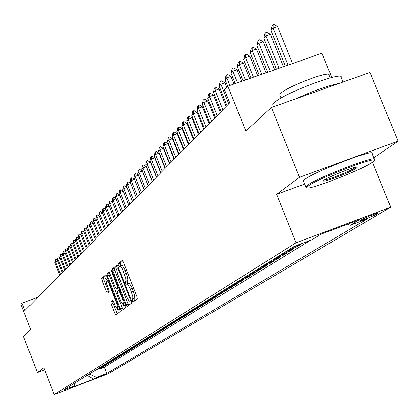 <?xml version="1.0" encoding="UTF-8"?>
<svg xmlns="http://www.w3.org/2000/svg" width="419" height="419" viewBox="0 0 419 419"><rect width="100%" height="100%" fill="white"/><g stroke="black" fill="none" stroke-linecap="round" stroke-linejoin="round"><path stroke-width="0.63" d="M132.32 300.91L133.111 302.047L137.306 298.93L136.95 296.699L123.301 261.948L122.18 260.346L118.148 263.891L118.409 265.452L119.185 266.568L119.923 266.018L120.541 266.316L122.196 268.694L125.684 278.101L125.899 280.515L125.103 281.615L125.36 283.165L126.14 284.291L127.067 283.81L128.025 284.648L130.319 289.005L132.786 296.505L132.823 298.6L132.069 299.365L132.32 300.91M126.889 283.783L129.193 283.197L131.681 286.978L134.593 295.201L134.798 297.595L133.98 298.653L134.599 300.947M122.751 260.828L120.059 263.184L120.808 265.683M119.954 266.018L122.228 265.437L124.694 269.171L127.601 277.383L127.811 279.803L127.015 280.903L127.79 283.433M106.882 373.811L97.444 377.472L106.882 373.811M110.899 301.958L111.265 304.053L114.864 313.25L115.922 314.816L120.164 311.663L119.808 309.547L106.808 276.357L105.756 274.806L101.681 278.394L102.047 280.51L106.389 291.593L107.432 293.138L109.202 291.682L108.835 289.56L106.667 284.024L105.719 278.295L108.531 282.437L117.079 304.257L118.011 309.934L115.162 305.734L113.748 302.109L112.685 300.549L110.899 301.958L112.727 301.277L113.088 303.372L117.304 313.789M373.769 157.816L398.05 141.151L299.533 177.289L271.418 107.494L245.859 131.074L227.852 86.183L224.469 89.75L229.717 102.838L24.899 310.605L22.013 303.152L20.95 304.273L30.723 329.528L23.401 336.284L37.411 372.538L44.665 369.778M299.533 177.289L276.64 194.343L296.076 242.779L54.234 394.515L43.869 367.73L37.411 372.538M126.203 304.754L127.303 306.362L131.828 303L131.466 300.805L118.027 266.552L116.927 264.97L112.585 268.789L112.962 270.978L126.203 304.754L128.083 304.047L128.722 305.31M125.904 307.405L121.52 310.657L120.442 309.07L107.421 275.817L107.049 273.665L108.825 272.099L109.909 273.644L115.225 287.214L116.304 288.785L117.535 287.78L117.168 285.611L111.606 271.412L111.354 269.878L112.109 270.973L125.543 305.247L125.904 307.405M271.418 107.494L370.003 72.45L398.05 141.151M99.298 368.689L99.429 369.034L101.099 368.002L95.7 370.066L96.758 369.401M102.084 366.955L102.22 367.306L103.917 366.253L98.481 368.338L99.549 367.662M104.923 365.195L105.059 365.551L106.787 364.483L101.304 366.583L102.393 365.892M107.803 363.404L107.945 363.765L109.699 362.676L104.174 364.792L105.279 364.09M110.736 361.581L110.878 361.948L112.664 360.843L107.091 362.974L108.222 362.262M113.717 359.727L113.863 360.099L115.681 358.978L110.061 361.126L111.208 360.398M116.749 357.842L116.901 358.219L118.745 357.077L113.083 359.245L114.251 358.507M119.834 355.925L119.986 356.312L121.866 355.15L116.157 357.334L117.346 356.579M122.977 353.971L123.128 354.364L125.04 353.18L119.284 355.385L120.494 354.615M126.171 351.986L126.329 352.384L128.272 351.18L122.468 353.4L123.699 352.62M129.424 349.965L129.581 350.373L131.561 349.147L125.705 351.384L126.962 350.588M132.734 347.906L132.896 348.32L134.913 347.073L129.005 349.331L130.283 348.519M136.102 345.811L136.269 346.235L138.322 344.963L132.362 347.241L133.666 346.413M139.532 343.68L139.7 344.109L141.795 342.815L135.782 345.109L137.113 344.266M143.026 341.506L143.198 341.946L145.33 340.626L139.265 342.941L140.622 342.082M146.587 339.29L146.76 339.741L148.934 338.395L142.816 340.731L144.194 339.856M150.212 337.033L150.39 337.494L152.605 336.122L146.435 338.479L147.839 337.588M153.909 334.739L154.092 335.2L156.345 333.807L150.117 336.185L151.552 335.273M157.675 332.393L157.858 332.869L160.158 331.45L153.873 333.843L155.339 332.916M161.514 330.004L161.703 330.491L164.044 329.041L157.706 331.46L159.194 330.512M165.426 327.574L165.62 328.067L168.009 326.59L161.608 329.025L163.132 328.067M169.417 325.092L169.616 325.594L172.052 324.086L165.594 326.548L167.144 325.563M173.487 322.557L173.691 323.07L176.174 321.535L169.653 324.018L171.24 323.012M177.64 319.975L177.845 320.498L180.38 318.932L173.796 321.436L175.414 320.415M181.877 317.34L182.087 317.874L184.674 316.277L178.028 318.801L179.678 317.759M186.198 314.648L186.413 315.198L189.053 313.564L182.344 316.115L184.03 315.046M190.614 311.904L190.834 312.464L193.526 310.793L186.754 313.37L188.477 312.281M195.118 309.102L195.343 309.672L198.093 307.965L191.253 310.568L193.012 309.452M199.716 306.237L199.947 306.818L202.759 305.079L195.846 307.703L197.648 306.567M204.414 303.309L204.655 303.906L207.525 302.13L200.544 304.781L202.382 303.618M209.217 300.323L209.458 300.931L212.391 299.119L205.341 301.795L207.222 300.606M214.125 297.27L214.371 297.893L217.372 296.039L210.244 298.742L212.166 297.527M219.137 294.148L219.388 294.787L222.458 292.891L215.256 295.62L217.225 294.379M224.265 290.959L224.521 291.608L227.658 289.67L220.384 292.425L222.395 291.158M229.507 287.691L229.774 288.361L232.98 286.376L225.626 289.162L227.685 287.863M234.87 284.354L235.143 285.04L238.421 283.008L230.989 285.821L233.1 284.491M240.354 280.94L240.632 281.641L243.989 279.562L236.478 282.406L238.636 281.044M245.969 277.441L246.257 278.158L249.693 276.032L242.098 278.907L244.308 277.509M251.714 273.864L252.008 274.597L255.527 272.418L247.849 275.325L250.117 273.895M257.601 270.197L257.9 270.952L261.503 268.72L253.741 271.653L256.061 270.192M263.63 266.442L263.939 267.217L267.631 264.928L259.775 267.898L262.158 266.395M269.805 262.593L270.119 263.389L273.906 261.047L265.96 264.043L268.401 262.504M276.131 258.654L276.456 259.466L280.337 257.067L272.303 260.094L274.806 258.518M282.621 254.611L282.956 255.443L286.931 252.982L278.803 256.046L281.374 254.427M289.278 250.462L289.618 251.321L293.698 248.797L285.47 251.898L288.11 250.232M296.102 246.21L296.453 247.09L300.643 244.497L292.315 247.634L294.421 246.325M362.367 219.2L360.021 220.661C363.467 219.97 368.788 217.917 375.974 214.502L378.394 213.009C374.921 213.706 369.579 215.769 362.367 219.2M296.076 242.779L390.728 207.185L108.27 373.738L54.234 394.515M99.429 369.034L104.352 367.144L106.803 373.429L367.552 218.791L350.143 225.349L347.65 224.17M106.803 373.429L96.506 377.388L93.51 379.185L71.246 387.743L74.048 386.019L63.657 390.01L294.337 246.356L312.029 239.694L320.923 234.226L359.596 219.676L350.143 225.349M296.453 247.09L288.188 250.206M289.618 251.321L281.453 254.401M282.956 255.443L274.885 258.492M276.456 259.466L268.479 262.477M270.119 263.389L262.231 266.369M263.939 267.217L256.135 270.161M257.9 270.952L250.19 273.869M252.008 274.597L244.382 277.483M246.257 278.158L238.71 281.013M240.632 281.641L233.168 284.464M235.143 285.04L227.758 287.837M229.774 288.361L222.468 291.132M224.521 291.608L217.293 294.353M219.388 294.787L212.234 297.5M214.371 297.893L207.29 300.58M209.458 300.931L202.45 303.597M204.655 303.906L197.716 306.546M199.947 306.818L193.08 309.432M195.343 309.672L188.54 312.255M190.834 312.464L184.098 315.025M186.413 315.198L179.746 317.733M182.087 317.874L175.482 320.388M177.845 320.498L171.303 322.991M173.691 323.07L167.207 325.542M169.616 325.594L163.195 328.04M165.62 328.067L159.257 330.491M161.703 330.491L155.397 332.896M157.858 332.869L151.61 335.252M154.092 335.2L147.897 337.567M150.39 337.494L144.256 339.835M146.76 339.741L140.679 342.061M143.198 341.946L137.17 344.245M139.7 344.109L133.724 346.393M136.269 346.235L130.34 348.498M132.896 348.32L127.02 350.567M129.581 350.373L123.757 352.599M126.329 352.384L120.552 354.594M123.128 354.364L117.399 356.559M119.986 356.312L114.303 358.486M116.901 358.219L111.265 360.377M113.863 360.099L108.275 362.241M110.878 361.948L105.337 364.069M107.945 363.765L102.446 365.871M105.059 365.551L99.602 367.641M102.22 367.306L96.81 369.38M104.352 367.144L310.427 240.297M331.811 77.494L321.949 53.229L227.852 86.183M372.444 162.205L390.728 207.185M38.124 297.191L22.013 303.152M74.048 386.019L75.52 382.626M89.231 374.083L96.506 377.388M93.51 379.185L87.236 375.33M276.64 194.343L304.603 184.051M117.488 265.447L114.471 268.092L114.843 270.286L128.083 304.047M130.356 300.653L130.105 299.119L118.326 269.098L117.556 267.987L116.891 268.616L116.728 269.506L117.482 273.476L126.47 296.6L128.984 300.832L129.602 301.146L131.273 300.313M109.38 272.56L108.903 272.979L109.27 275.131L122.924 309.615M118.121 288.104L118.661 287.691M120.751 301.308L123.663 305.566L122.725 299.789L119.661 291.975L118.577 290.388L117.341 291.383L117.702 293.536L120.751 301.308M113.161 300.936L112.727 301.277M106.285 275.278L103.503 277.718L103.875 279.834L108.767 292.038M292.535 63.531L277.582 26.575L273.104 28.12L270.931 30.451L285.329 66.055M270.931 30.451L271.999 25.915L273.083 24.742L273.827 24.485L277.582 26.575M288.057 65.097L273.104 28.12L273.083 24.742M372.161 162.399L373.905 160.933C379.954 154.705 318.194 178.222 308.363 185.916L306.834 187.461C304.671 191.97 361.382 170.198 372.161 162.399M306.808 187.45L305.676 186.968L307.237 185.381C317.057 177.656 379.216 153.873 374.502 159.623M356.318 168.239C350.886 172.24 321.08 183.574 323.683 180.647L324.421 179.997C329.292 176.252 358.685 164.955 357.224 167.38L356.318 168.239M324.589 179.877C327.663 180.133 350.907 170.9 355.207 167.71L355.815 167.233M272.968 105.536L272.649 104.734L274 102.906C283.061 93.427 345.099 70.067 341.139 77.588L342.957 82.066M295.646 98.884C313.674 90.687 328.177 85.528 339.149 83.418M279.955 95.349L279.714 94.746L280.714 93.385C287.345 86.429 331.707 69.748 329.004 75.211L330.109 77.924M303.524 181.364L303.304 180.825L304.807 179.353C314.569 171.497 376.723 147.745 372.067 153.626L374.261 159.031M283.464 66.705L270.36 34.29L265.939 35.814L263.829 38.082L276.388 69.187M263.829 38.082L264.871 33.62L265.929 32.478L266.662 32.221L270.36 34.29M279.044 68.255L265.939 35.814L265.929 32.478M274.639 69.795L263.336 41.79L258.968 43.304L256.915 45.509L267.694 72.23M256.915 45.509L257.942 41.109L258.968 39.999L259.696 39.747L263.336 41.79M270.276 71.324L258.968 43.304L258.968 39.999M266.065 72.801L256.501 49.091L252.191 50.584L250.195 52.731L259.241 75.19M250.195 52.731L251.201 48.395L252.201 47.316L252.919 47.064L256.501 49.091M261.755 74.31L252.191 50.584L252.201 47.316M257.716 75.724L249.85 56.193L245.597 57.67L243.649 59.76L251.018 78.07M243.649 59.76L244.644 55.486L245.613 54.433L246.325 54.187L249.85 56.193M253.464 77.216L245.597 57.67L245.613 54.433M249.598 78.568L243.376 63.107L239.17 64.568L237.28 66.605L243.015 80.872M237.28 66.605L238.254 62.389L239.202 61.368L239.904 61.122L243.376 63.107M245.393 80.039L239.17 64.568L239.202 61.368M241.69 81.338L237.07 69.842L232.917 71.288L231.073 73.267L235.221 83.601M231.073 73.267L232.032 69.114L232.954 68.119L233.645 67.878L237.07 69.842M237.542 82.789L232.917 71.288L232.954 68.119M233.996 84.036L230.932 76.399L226.826 77.834L225.029 79.762L227.679 86.366M225.029 79.762L225.972 75.666L226.873 74.697L227.554 74.456L230.932 76.399M229.89 85.471L226.826 77.834L226.873 74.697M226.763 87.33L224.945 82.794L220.886 84.214L219.137 86.094L226.967 105.63M219.137 86.094L220.064 82.051L220.939 81.103L221.614 80.867L224.945 82.794M228.748 103.823L220.886 84.214L220.939 81.103M226.108 106.499L219.106 89.027L215.099 90.431L213.391 92.264L221.117 111.564M213.391 92.264L214.303 88.278L215.157 87.356L215.827 87.121L219.106 89.027M222.856 109.799L215.099 90.431L215.157 87.356M220.326 112.365L213.418 95.103L209.458 96.496L207.787 98.282L215.413 117.346M207.787 98.282L208.688 94.348L209.521 93.447L210.181 93.217L213.418 95.103M217.11 115.628L209.458 96.496L209.521 93.447M214.685 118.09L207.866 101.031L203.948 102.409L202.325 104.153L209.851 122.992M202.325 104.153L203.21 100.272L204.022 99.392L204.671 99.167L207.866 101.031M211.506 121.316L203.948 102.409L204.022 99.392M209.181 123.673L202.445 106.819L198.575 108.181L196.993 109.883L204.42 128.502M196.993 109.883L197.862 106.054L198.653 105.195L199.297 104.97L202.445 106.819M206.033 126.863L198.575 108.181L198.653 105.195M203.807 129.12L197.16 112.465L193.332 113.816L191.782 115.476L199.119 133.876M191.782 115.476L192.64 111.695L193.416 110.857L194.055 110.632L197.16 112.465M200.696 132.278L193.332 113.816L193.416 110.857M198.564 134.441L191.996 117.98L188.215 119.315L186.701 120.939L193.945 139.124M186.701 120.939L187.544 117.205L188.299 116.388L188.932 116.163L191.996 117.98M195.484 137.563L188.215 119.315L188.299 116.388M193.437 139.637L186.953 123.364L183.213 124.689L181.736 126.276L188.89 144.251M181.736 126.276L182.569 122.584L183.307 121.782L183.931 121.562L186.953 123.364M190.394 142.727L183.213 124.689L183.307 121.782M188.435 144.717L182.029 128.623L178.326 129.932L176.886 131.487L183.957 149.258M176.886 131.487L177.703 127.842L178.426 127.062L179.044 126.842L182.029 128.623M185.423 147.771L178.326 129.932L178.426 127.062M183.543 149.677L177.216 133.766L173.555 135.065L172.146 136.578L179.128 154.155M172.146 136.578L172.953 132.975L173.66 132.215L174.267 131.995L177.216 133.766M180.563 152.699L173.555 135.065L173.66 132.215M178.766 154.522L172.513 138.789L168.888 140.072L167.511 141.554L174.414 158.937M167.511 141.554L168.307 137.998L168.998 137.254L169.601 137.039L172.513 138.789M175.818 157.513L168.888 140.072L168.998 137.254M174.095 159.262L167.914 143.701L164.327 144.974L162.981 146.425L169.8 163.614M162.981 146.425L163.766 142.905L164.442 142.177L165.039 141.968L167.914 143.701M171.172 162.221L164.327 144.974L164.442 142.177M169.522 163.897L163.415 148.504L159.869 149.766L158.55 151.18L165.29 168.192M158.55 151.18L159.325 147.708L159.985 146.996L160.577 146.786L163.415 148.504M166.636 166.83L159.869 149.766L159.985 146.996M165.055 168.433L159.016 153.202L155.507 154.454L154.213 155.837L160.88 172.665M154.213 155.837L154.978 152.406L155.622 151.704L156.208 151.5L159.016 153.202M162.195 171.334L155.507 154.454L155.622 151.704M160.681 172.869L154.711 157.801L151.238 159.037L149.976 160.393L156.565 177.043M149.976 160.393L150.725 156.999L151.359 156.318L151.94 156.109L154.711 157.801M157.848 175.739L151.238 159.037L151.359 156.318M156.402 177.211L150.5 162.3L147.059 163.525L145.822 164.856L152.343 181.327M145.822 164.856L146.566 161.498L147.184 160.828L147.76 160.624L150.5 162.3M153.6 180.055L147.059 163.525L147.184 160.828M152.212 181.458L146.378 166.699L142.968 167.919L141.758 169.218L148.206 185.523M141.758 169.218L142.491 165.898L143.099 165.243L143.665 165.044L146.378 166.699M149.436 184.271L142.968 167.919L143.099 165.243M148.111 185.617L142.34 171.015L138.967 172.219L137.783 173.492L144.157 189.629M137.783 173.492L138.506 170.208L139.098 169.569L139.663 169.37L142.34 171.015M145.362 188.409L138.967 172.219L139.098 169.569M144.094 189.692L138.385 175.236L135.044 176.43L133.886 177.677L140.192 193.651M133.886 177.677L134.599 174.43L135.18 173.801L135.735 173.602L138.385 175.236M141.371 192.452L135.044 176.43L135.18 173.801M140.161 193.683L134.515 179.369L131.205 180.558L130.068 181.778L136.306 197.59M130.068 181.778L130.775 178.567L131.346 177.949L131.896 177.756L134.515 179.369M137.463 196.417L131.205 180.558L131.346 177.949M126.329 185.795L127.025 182.616L127.586 182.014L128.13 181.82L130.718 183.422L127.444 184.596L126.329 185.795L132.504 201.45M133.635 200.303L127.444 184.596L127.586 182.014M126.967 187.408L123.757 188.56L122.667 189.734L128.774 205.231M122.667 189.734L123.354 186.586L123.898 185.999L124.443 185.806L126.947 187.361M129.885 204.105L123.757 188.56L123.898 185.999M123.286 191.31L120.143 192.441L119.075 193.588L125.119 208.94M119.075 193.588L119.755 190.477L120.29 189.901L120.824 189.707L123.254 191.221M126.208 207.834L120.143 192.441L120.29 189.901M119.682 195.134L116.602 196.244L115.555 197.37L121.536 212.574M115.555 197.37L116.225 194.296L116.749 193.725L117.278 193.536L119.63 195.003M122.605 211.49L116.602 196.244L116.749 193.725M116.152 198.889L113.13 199.978L112.103 201.083L118.022 216.141M112.103 201.083L112.763 198.035L113.282 197.48L113.806 197.286L116.079 198.716M119.069 215.078L113.13 199.978L113.282 197.48M112.685 202.566L109.726 203.634L108.715 204.718L114.576 219.635M108.715 204.718L109.369 201.701L109.878 201.157L110.396 200.968L112.601 202.351M115.602 218.592L109.726 203.634L109.878 201.157M109.286 206.174L106.384 207.222L105.394 208.285L111.197 223.065M105.394 208.285L106.044 205.3L106.536 204.765L107.055 204.582L109.186 205.923M112.203 222.039L106.384 207.222L106.536 204.765M105.955 209.715L103.105 210.747L102.136 211.789L107.882 226.428M102.136 211.789L102.775 208.83L103.263 208.306L103.771 208.123L105.839 209.427M108.872 225.422L103.105 210.747L103.263 208.306M102.686 213.187L99.89 214.198L98.936 215.225L104.63 229.727M98.936 215.225L99.57 212.297L100.047 211.778L100.555 211.6L102.555 212.862M105.598 228.743L99.89 214.198L100.047 211.778M99.476 216.597L96.731 217.592L95.799 218.598L101.435 232.964M95.799 218.598L96.422 215.696L96.894 215.188L97.397 215.01L99.334 216.235M102.388 232L96.731 217.592L96.894 215.188M96.328 219.944L93.636 220.918L92.719 221.902L98.303 236.148M92.719 221.902L93.337 219.032L93.798 218.54L94.296 218.357L96.171 219.551M99.235 235.2L93.636 220.918L93.798 218.54M93.238 223.227L90.593 224.186L89.692 225.155L95.223 239.27M89.692 225.155L90.305 222.311L90.755 221.824L91.248 221.646L93.07 222.803M96.14 238.338L90.593 224.186L90.755 221.824M90.2 226.454L87.608 227.391L86.723 228.345L92.201 242.334M86.723 228.345L87.33 225.527L87.77 225.05L88.262 224.872L90.022 225.998M93.102 241.417L87.608 227.391L87.77 225.05M87.22 229.617L84.675 230.544L83.805 231.477L89.231 245.345M83.805 231.477L84.408 228.69L84.842 228.219L85.324 228.041L87.032 229.13M90.116 244.445L84.675 230.544L84.842 228.219M84.298 232.728L81.794 233.64L80.94 234.556L86.319 248.299M80.94 234.556L81.532 231.791L81.962 231.33L82.443 231.157L84.093 232.215M87.189 247.419L81.794 233.64L81.962 231.33M81.422 235.787L78.966 236.677L78.128 237.578L83.454 251.206M78.128 237.578L78.714 234.844L79.133 234.389L79.61 234.216L81.207 235.242M84.308 250.342L78.966 236.677L79.133 234.389M78.599 238.788L76.185 239.668L75.362 240.553L80.642 254.061M75.362 240.553L76.352 237.395L76.824 237.222L78.374 238.217M81.48 253.212L76.185 239.668L76.352 237.395M75.823 241.737L73.451 242.601L72.644 243.47L77.876 256.868M72.644 243.47L73.624 240.344L74.09 240.176L75.588 241.14M78.699 256.03L73.451 242.601L73.624 240.344M73.095 244.638L70.769 245.487L69.968 246.341L75.158 259.623M69.968 246.341L70.937 243.245L71.403 243.078L72.854 244.015M75.965 258.801L70.769 245.487L70.937 243.245M70.418 247.488L68.129 248.32L67.344 249.164L72.482 262.336M67.344 249.164L68.297 246.1L68.758 245.932L70.167 246.838M73.283 261.524L68.129 248.32L68.297 246.1M67.784 250.29L65.532 251.112L64.762 251.939L69.858 264.997M64.762 251.939L65.704 248.902L66.16 248.734L67.522 249.619M70.638 264.206L65.532 251.112L65.704 248.902M65.191 253.045L62.981 253.851L62.222 254.663L67.276 267.621M62.222 254.663L63.154 251.662L63.604 251.494L64.924 252.348M68.046 266.835L62.981 253.851L63.154 251.662M62.646 255.752L60.472 256.548L59.728 257.35L64.736 270.197M59.728 257.35L60.645 254.37L61.095 254.207L62.368 255.035M65.49 269.427L60.472 256.548L60.645 254.37M60.142 258.418L58 259.199L57.272 259.984L62.237 272.732M57.272 259.984L58.178 257.041L58.623 256.878L59.854 257.68M62.981 271.973L58 259.199L58.178 257.041M57.681 261.037L55.575 261.807L54.852 262.582L59.776 275.225M54.852 262.582L55.748 259.665L56.193 259.502L57.382 260.278M60.509 274.482L55.575 261.807L55.748 259.665M377.791 212.993L377.933 213.344M375.628 213.653L375.974 214.502M134.52 298.249L132.603 298.967M133.368 291.163L131.446 291.881M132.236 288.288L130.319 289.005M127.015 280.903L125.103 281.615M127.544 280.473L125.627 281.186M126.37 273.345L124.448 274.057M125.239 270.47L123.322 271.182M120.059 263.184L118.148 263.891M133.98 298.653L132.069 299.365M114.843 270.286L112.962 270.978M114.471 268.092L112.585 268.789M130.718 298.888L130.105 299.119M118.938 268.872L118.326 269.098M118.462 267.657L117.598 267.977M129.759 301.099L131.351 300.507L129.801 301.072M122.296 308.374L120.442 309.07M109.27 275.131L107.421 275.817M108.903 272.979L107.049 273.665M118.184 288.078L116.32 288.775M118.551 287.403L117.535 287.78M117.76 285.391L117.168 285.611M112.198 271.193L111.606 271.412M123.317 299.564L122.725 299.789M120.253 291.755L119.661 291.975M117.65 304.042L117.079 304.257M109.108 282.223L108.531 282.437M108.212 290.912L106.389 291.593M103.875 279.834L102.047 280.51M103.503 277.718L101.681 278.394M116.686 312.564L114.864 313.25M113.088 303.372L111.265 304.053M128.638 283.113L126.831 283.789M121.683 265.358L119.881 266.023M118.457 267.652L117.582 267.977M118.168 288.089L116.304 288.785M125.412 304.912L123.663 305.566M119.708 309.301L118.011 309.934M107.332 277.697L105.803 278.263M374.083 160.519L374.397 159.791M303.304 180.825L305.723 186.827M281.06 98.088L279.714 94.746M272.649 104.734L273.466 106.766M356.637 167.134L357.224 167.38M306.834 187.461L305.676 186.968"/></g></svg>
